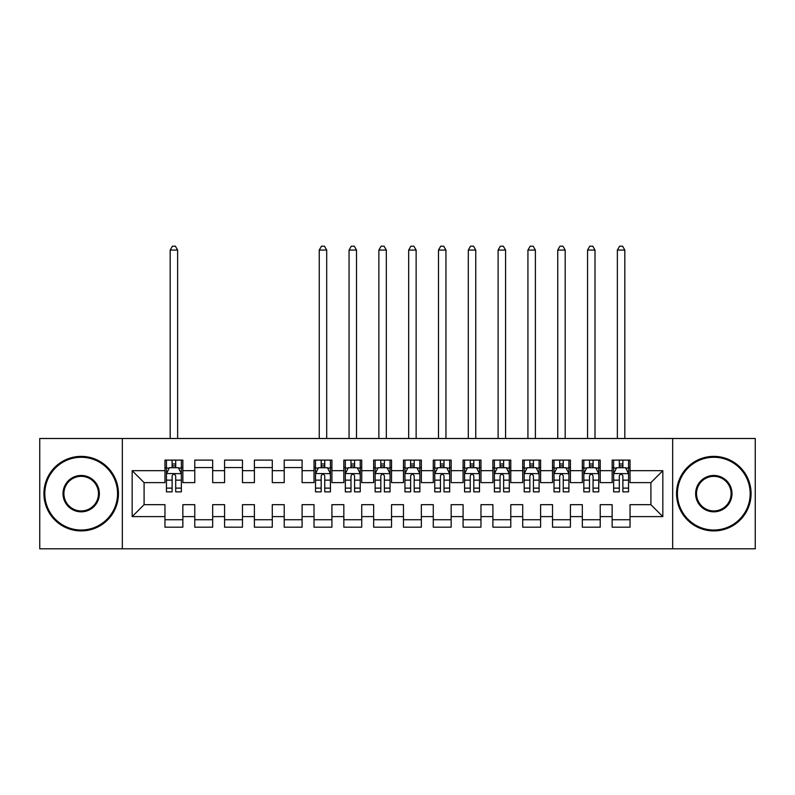 <?xml version="1.0" encoding="UTF-8"?>
<svg xmlns="http://www.w3.org/2000/svg" width="795" height="795" viewBox="0 0 795 795"><rect width="100%" height="100%" fill="white"/><g stroke="black" fill="none" stroke-linecap="round" stroke-linejoin="round"><path stroke-width="1.19" d="M672.669 548.798L755.25 548.798L755.25 438.492L672.669 438.492L672.669 548.798L122.331 548.798L122.331 438.492L39.75 438.492L39.75 548.798L122.331 548.798M672.669 438.492L122.331 438.492M132.169 516.601L132.169 470.69L164.963 470.69L164.963 482.615L144.094 482.615L144.094 504.676L132.169 516.601L164.963 516.601L164.963 527.184L182.85 527.184L182.85 516.601L194.775 516.601L194.775 527.184L212.662 527.184L212.662 516.601L224.588 516.601L224.588 527.184L242.475 527.184L242.475 516.601L254.4 516.601L254.4 527.184L272.288 527.184L272.288 516.601L284.213 516.601L284.213 527.184L302.1 527.184L302.1 516.601L314.025 516.601L314.025 527.184L331.913 527.184L331.913 516.601L343.838 516.601L343.838 527.184L361.725 527.184L361.725 516.601L373.65 516.601L373.65 527.184L391.538 527.184L391.538 516.601L403.463 516.601L403.463 527.184L421.35 527.184L421.35 516.601L433.275 516.601L433.275 527.184L451.163 527.184L451.163 516.601L463.088 516.601L463.088 527.184L480.975 527.184L480.975 516.601L492.9 516.601L492.9 527.184L510.788 527.184L510.788 516.601L522.712 516.601L522.712 527.184L540.6 527.184L540.6 516.601L552.525 516.601L552.525 527.184L570.413 527.184L570.413 516.601L582.337 516.601L582.337 527.184L600.225 527.184L600.225 516.601L612.15 516.601L612.15 527.184L630.038 527.184L630.038 504.676L650.906 504.676L650.906 482.615L630.038 482.615L630.038 470.69L662.831 470.69L662.831 516.601L630.038 516.601M630.038 470.69L630.038 460.106L612.15 460.106L612.15 470.69L600.225 470.69L600.225 460.106L582.337 460.106L582.337 470.69L570.413 470.69L570.413 460.106L552.525 460.106L552.525 470.69L540.6 470.69L540.6 460.106L522.712 460.106L522.712 470.69L510.788 470.69L510.788 460.106L492.9 460.106L492.9 470.69L480.975 470.69L480.975 460.106L463.088 460.106L463.088 470.69L451.163 470.69L451.163 460.106L433.275 460.106L433.275 470.69L421.35 470.69L421.35 460.106L403.463 460.106L403.463 470.69L391.538 470.69L391.538 460.106L373.65 460.106L373.65 470.69L361.725 470.69L361.725 460.106L343.838 460.106L343.838 470.69L331.913 470.69L331.913 460.106L314.025 460.106L314.025 470.69L302.1 470.69L302.1 460.106L284.213 460.106L284.213 470.69L272.288 470.69L272.288 460.106L254.4 460.106L254.4 470.69L242.475 470.69L242.475 460.106L224.588 460.106L224.588 470.69L212.662 470.69L212.662 460.106L194.775 460.106L194.775 470.69L182.85 470.69L182.85 460.106L164.963 460.106L164.963 470.69M600.225 516.601L600.225 504.676L612.15 504.676L612.15 516.601M662.831 470.69L650.906 482.615M570.413 516.601L570.413 504.676L582.337 504.676L582.337 516.601M612.15 470.69L612.15 482.615L600.225 482.615L600.225 470.69M540.6 516.601L540.6 504.676L552.525 504.676L552.525 516.601M582.337 470.69L582.337 482.615L570.413 482.615L570.413 470.69M510.788 516.601L510.788 504.676L522.712 504.676L522.712 516.601M552.525 470.69L552.525 482.615L540.6 482.615L540.6 470.69M480.975 516.601L480.975 504.676L492.9 504.676L492.9 516.601M522.712 470.69L522.712 482.615L510.788 482.615L510.788 470.69M451.163 516.601L451.163 504.676L463.088 504.676L463.088 516.601M492.9 470.69L492.9 482.615L480.975 482.615L480.975 470.69M421.35 516.601L421.35 504.676L433.275 504.676L433.275 516.601M463.088 470.69L463.088 482.615L451.163 482.615L451.163 470.69M391.538 516.601L391.538 504.676L403.463 504.676L403.463 516.601M433.275 470.69L433.275 482.615L421.35 482.615L421.35 470.69M361.725 516.601L361.725 504.676L373.65 504.676L373.65 516.601M403.463 470.69L403.463 482.615L391.538 482.615L391.538 470.69M331.913 516.601L331.913 504.676L343.838 504.676L343.838 516.601M373.65 470.69L373.65 482.615L361.725 482.615L361.725 470.69M302.1 516.601L302.1 504.676L314.025 504.676L314.025 516.601M343.838 470.69L343.838 482.615L331.913 482.615L331.913 470.69M272.288 516.601L272.288 504.676L284.213 504.676L284.213 516.601M314.025 470.69L314.025 482.615L302.1 482.615L302.1 470.69M242.475 516.601L242.475 504.676L254.4 504.676L254.4 516.601M284.213 470.69L284.213 482.615L272.288 482.615L272.288 470.69M212.662 516.601L212.662 504.676L224.588 504.676L224.588 516.601M254.4 470.69L254.4 482.615L242.475 482.615L242.475 470.69M182.85 516.601L182.85 504.676L194.775 504.676L194.775 516.601M224.588 470.69L224.588 482.615L212.662 482.615L212.662 470.69M144.094 504.676L164.963 504.676L164.963 516.601M194.775 470.69L194.775 482.615L182.85 482.615L182.85 470.69M612.15 467.559L613.641 467.559M628.547 467.559L630.038 467.559M582.337 467.559L583.828 467.559M598.734 467.559L600.225 467.559M552.525 467.559L554.016 467.559M568.922 467.559L570.413 467.559M522.712 467.559L524.203 467.559M539.109 467.559L540.6 467.559M492.9 467.559L494.391 467.559M509.297 467.559L510.788 467.559M463.088 467.559L464.578 467.559M479.484 467.559L480.975 467.559M433.275 467.559L434.766 467.559M449.672 467.559L451.163 467.559M403.463 467.559L404.953 467.559M419.859 467.559L421.35 467.559M373.65 467.559L375.141 467.559M390.047 467.559L391.538 467.559M343.838 467.559L345.328 467.559M360.234 467.559L361.725 467.559M314.025 467.559L315.516 467.559M330.422 467.559L331.913 467.559M284.213 467.559L302.1 467.559M254.4 467.559L272.288 467.559M224.588 467.559L242.475 467.559M194.775 467.559L212.662 467.559M164.963 467.559L166.453 467.559M181.359 467.559L182.85 467.559M164.963 519.731L182.85 519.731M194.775 519.731L212.662 519.731M224.588 519.731L242.475 519.731M254.4 519.731L272.288 519.731M284.213 519.731L302.1 519.731M314.025 519.731L331.913 519.731M343.838 519.731L361.725 519.731M373.65 519.731L391.538 519.731M403.463 519.731L421.35 519.731M433.275 519.731L451.163 519.731M463.088 519.731L480.975 519.731M492.9 519.731L510.788 519.731M522.712 519.731L540.6 519.731M552.525 519.731L570.413 519.731M582.337 519.731L600.225 519.731M612.15 519.731L630.038 519.731M132.169 470.69L144.094 482.615M650.906 504.676L662.831 516.601M175.695 463.982L172.117 463.982M181.29 473.522L178.378 467.708L169.434 467.708L166.453 473.671L166.453 491.857L172.117 491.857L172.117 488.12L166.453 488.12M166.453 473.671L166.453 460.106M178.557 468.066L181.359 468.066L181.359 491.857L175.695 491.857L175.695 475.907C174.502 473.611 173.31 473.611 172.117 475.907L172.117 488.12M181.359 468.066L181.359 460.106M172.117 467.708L172.117 460.106M175.695 460.106L175.695 467.708M181.359 473.671L166.533 473.522M175.695 467.559L172.117 467.559M177.633 438.492L177.633 250.077L170.18 250.077L170.18 438.492M170.18 250.077L172.416 246.202L175.397 246.202L177.633 250.077M81.189 530.017A36.371 36.371 0 0 0 117.561 493.645A36.371 36.371 0 0 0 81.189 457.274A36.371 36.371 0 0 0 44.818 493.645A36.371 36.371 0 0 0 81.189 530.017M81.189 456.38A37.266 37.266 0 0 1 118.455 493.645A37.266 37.266 0 0 1 81.189 530.911A37.266 37.266 0 0 1 43.924 493.645A37.266 37.266 0 0 1 81.189 456.38M81.189 511.831A18.186 18.186 0 0 1 63.004 493.645A18.186 18.186 0 0 1 81.189 475.46A18.186 18.186 0 0 1 99.375 493.645A18.186 18.186 0 0 1 81.189 511.831M81.189 476.354A17.291 17.291 0 0 0 63.898 493.645A17.291 17.291 0 0 0 81.189 510.937A17.291 17.291 0 0 0 98.481 493.645A17.291 17.291 0 0 0 81.189 476.354M713.811 530.017A36.371 36.371 0 0 0 750.182 493.645A36.371 36.371 0 0 0 713.811 457.274A36.371 36.371 0 0 0 677.439 493.645A36.371 36.371 0 0 0 713.811 530.017M713.811 456.38A37.266 37.266 0 0 1 751.076 493.645A37.266 37.266 0 0 1 713.811 530.911A37.266 37.266 0 0 1 676.545 493.645A37.266 37.266 0 0 1 713.811 456.38M713.811 511.831A18.186 18.186 0 0 1 695.625 493.645A18.186 18.186 0 0 1 713.811 475.46A18.186 18.186 0 0 1 731.996 493.645A18.186 18.186 0 0 1 713.811 511.831M713.811 476.354A17.291 17.291 0 0 0 696.519 493.645A17.291 17.291 0 0 0 713.811 510.937A17.291 17.291 0 0 0 731.102 493.645A17.291 17.291 0 0 0 713.811 476.354M324.757 463.982L321.18 463.982M330.352 473.522L327.441 467.708L318.497 467.708L315.516 473.671L315.516 491.857L321.18 491.857L321.18 488.12L315.516 488.12M315.516 473.671L315.516 460.106M327.62 468.066L330.422 468.066L330.422 491.857L324.757 491.857L324.757 475.907C323.565 473.611 322.373 473.611 321.18 475.907L321.18 488.12M330.422 468.066L330.422 460.106M321.18 467.708L321.18 460.106M324.757 460.106L324.757 467.708M330.422 473.671L315.595 473.522M324.757 467.559L321.18 467.559M326.695 438.492L326.695 250.077L319.242 250.077L319.242 438.492M319.242 250.077L321.478 246.202L324.459 246.202L326.695 250.077M354.57 463.982L350.993 463.982M360.165 473.522L357.253 467.708L348.309 467.708L345.328 473.671L345.328 491.857L350.993 491.857L350.993 488.12L345.328 488.12M345.328 473.671L345.328 460.106M357.432 468.066L360.234 468.066L360.234 491.857L354.57 491.857L354.57 475.907C353.378 473.611 352.185 473.611 350.993 475.907L350.993 488.12M360.234 468.066L360.234 460.106M350.993 467.708L350.993 460.106M354.57 460.106L354.57 467.708M360.234 473.671L345.408 473.522M354.57 467.559L350.993 467.559M356.508 438.492L356.508 250.077L349.055 250.077L349.055 438.492M349.055 250.077L351.291 246.202L354.272 246.202L356.508 250.077M384.382 463.982L380.805 463.982M389.977 473.522L387.066 467.708L378.122 467.708L375.141 473.671L375.141 491.857L380.805 491.857L380.805 488.12L375.141 488.12M375.141 473.671L375.141 460.106M387.245 468.066L390.047 468.066L390.047 491.857L384.382 491.857L384.382 475.907C383.19 473.611 381.998 473.611 380.805 475.907L380.805 488.12M390.047 468.066L390.047 460.106M380.805 467.708L380.805 460.106M384.382 460.106L384.382 467.708M390.047 473.671L375.22 473.522M384.382 467.559L380.805 467.559M386.32 438.492L386.32 250.077L378.867 250.077L378.867 438.492M378.867 250.077L381.103 246.202L384.084 246.202L386.32 250.077M414.195 463.982L410.618 463.982M419.79 473.522L416.878 467.708L407.934 467.708L404.953 473.671L404.953 491.857L410.618 491.857L410.618 488.12L404.953 488.12M404.953 473.671L404.953 460.106M417.057 468.066L419.859 468.066L419.859 491.857L414.195 491.857L414.195 475.907C413.003 473.611 411.81 473.611 410.618 475.907L410.618 488.12M419.859 468.066L419.859 460.106M410.618 467.708L410.618 460.106M414.195 460.106L414.195 467.708M419.859 473.671L405.033 473.522M414.195 467.559L410.618 467.559M416.133 438.492L416.133 250.077L408.68 250.077L408.68 438.492M408.68 250.077L410.916 246.202L413.897 246.202L416.133 250.077M444.007 463.982L440.43 463.982M449.602 473.522L446.691 467.708L437.747 467.708L434.766 473.671L434.766 491.857L440.43 491.857L440.43 488.12L434.766 488.12M434.766 473.671L434.766 460.106M446.87 468.066L449.672 468.066L449.672 491.857L444.007 491.857L444.007 475.907C442.815 473.611 441.623 473.611 440.43 475.907L440.43 488.12M449.672 468.066L449.672 460.106M440.43 467.708L440.43 460.106M444.007 460.106L444.007 467.708M449.672 473.671L434.845 473.522M444.007 467.559L440.43 467.559M445.945 438.492L445.945 250.077L438.492 250.077L438.492 438.492M438.492 250.077L440.728 246.202L443.709 246.202L445.945 250.077M473.82 463.982L470.243 463.982M479.415 473.522L476.503 467.708L467.559 467.708L464.578 473.671L464.578 491.857L470.243 491.857L470.243 488.12L464.578 488.12M464.578 473.671L464.578 460.106M476.682 468.066L479.484 468.066L479.484 491.857L473.82 491.857L473.82 475.907C472.628 473.611 471.435 473.611 470.243 475.907L470.243 488.12M479.484 468.066L479.484 460.106M470.243 467.708L470.243 460.106M473.82 460.106L473.82 467.708M479.484 473.671L464.658 473.522M473.82 467.559L470.243 467.559M475.758 438.492L475.758 250.077L468.305 250.077L468.305 438.492M468.305 250.077L470.541 246.202L473.522 246.202L475.758 250.077M503.633 463.982L500.055 463.982M509.227 473.522L506.316 467.708L497.372 467.708L494.391 473.671L494.391 491.857L500.055 491.857L500.055 488.12L494.391 488.12M494.391 473.671L494.391 460.106M506.495 468.066L509.297 468.066L509.297 491.857L503.633 491.857L503.633 475.907C502.44 473.611 501.248 473.611 500.055 475.907L500.055 488.12M509.297 468.066L509.297 460.106M500.055 467.708L500.055 460.106M503.633 460.106L503.633 467.708M509.297 473.671L494.47 473.522M503.633 467.559L500.055 467.559M505.57 438.492L505.57 250.077L498.117 250.077L498.117 438.492M498.117 250.077L500.353 246.202L503.334 246.202L505.57 250.077M533.445 463.982L529.868 463.982M539.04 473.522L536.128 467.708L527.184 467.708L524.203 473.671L524.203 491.857L529.868 491.857L529.868 488.12L524.203 488.12M524.203 473.671L524.203 460.106M536.307 468.066L539.109 468.066L539.109 491.857L533.445 491.857L533.445 475.907C532.253 473.611 531.06 473.611 529.868 475.907L529.868 488.12M539.109 468.066L539.109 460.106M529.868 467.708L529.868 460.106M533.445 460.106L533.445 467.708M539.109 473.671L524.283 473.522M533.445 467.559L529.868 467.559M535.383 438.492L535.383 250.077L527.93 250.077L527.93 438.492M527.93 250.077L530.166 246.202L533.147 246.202L535.383 250.077M563.257 463.982L559.68 463.982M568.852 473.522L565.941 467.708L556.997 467.708L554.016 473.671L554.016 491.857L559.68 491.857L559.68 488.12L554.016 488.12M554.016 473.671L554.016 460.106M566.12 468.066L568.922 468.066L568.922 491.857L563.257 491.857L563.257 475.907C562.065 473.611 560.872 473.611 559.68 475.907L559.68 488.12M568.922 468.066L568.922 460.106M559.68 467.708L559.68 460.106M563.257 460.106L563.257 467.708M568.922 473.671L554.095 473.522M563.257 467.559L559.68 467.559M565.195 438.492L565.195 250.077L557.742 250.077L557.742 438.492M557.742 250.077L559.978 246.202L562.959 246.202L565.195 250.077M593.07 463.982L589.493 463.982M598.665 473.522L595.753 467.708L586.809 467.708L583.828 473.671L583.828 491.857L589.493 491.857L589.493 488.12L583.828 488.12M583.828 473.671L583.828 460.106M595.932 468.066L598.734 468.066L598.734 491.857L593.07 491.857L593.07 475.907C591.878 473.611 590.685 473.611 589.493 475.907L589.493 488.12M598.734 468.066L598.734 460.106M589.493 467.708L589.493 460.106M593.07 460.106L593.07 467.708M598.734 473.671L583.908 473.522M593.07 467.559L589.493 467.559M595.008 438.492L595.008 250.077L587.555 250.077L587.555 438.492M587.555 250.077L589.791 246.202L592.772 246.202L595.008 250.077M622.882 463.982L619.305 463.982M628.477 473.522L625.566 467.708L616.622 467.708L613.641 473.671L613.641 491.857L619.305 491.857L619.305 488.12L613.641 488.12M613.641 473.671L613.641 460.106M625.745 468.066L628.547 468.066L628.547 491.857L622.882 491.857L622.882 475.907C621.69 473.611 620.497 473.611 619.305 475.907L619.305 488.12M628.547 468.066L628.547 460.106M619.305 467.708L619.305 460.106M622.882 460.106L622.882 467.708M628.547 473.671L613.72 473.522M622.882 467.559L619.305 467.559M624.82 438.492L624.82 250.077L617.367 250.077L617.367 438.492M617.367 250.077L619.603 246.202L622.584 246.202L624.82 250.077M166.453 468.066L169.255 468.066M181.359 488.12L175.695 488.12M172.117 480.13L166.453 480.13M181.359 480.13L175.695 480.13M175.695 465.88L172.117 465.88M315.516 468.066L318.318 468.066M330.422 488.12L324.757 488.12M321.18 480.13L315.516 480.13M330.422 480.13L324.757 480.13M324.757 465.88L321.18 465.88M345.328 468.066L348.13 468.066M360.234 488.12L354.57 488.12M350.993 480.13L345.328 480.13M360.234 480.13L354.57 480.13M354.57 465.88L350.993 465.88M375.141 468.066L377.943 468.066M390.047 488.12L384.382 488.12M380.805 480.13L375.141 480.13M390.047 480.13L384.382 480.13M384.382 465.88L380.805 465.88M404.953 468.066L407.755 468.066M419.859 488.12L414.195 488.12M410.618 480.13L404.953 480.13M419.859 480.13L414.195 480.13M414.195 465.88L410.618 465.88M434.766 468.066L437.568 468.066M449.672 488.12L444.007 488.12M440.43 480.13L434.766 480.13M449.672 480.13L444.007 480.13M444.007 465.88L440.43 465.88M464.578 468.066L467.38 468.066M479.484 488.12L473.82 488.12M470.243 480.13L464.578 480.13M479.484 480.13L473.82 480.13M473.82 465.88L470.243 465.88M494.391 468.066L497.193 468.066M509.297 488.12L503.633 488.12M500.055 480.13L494.391 480.13M509.297 480.13L503.633 480.13M503.633 465.88L500.055 465.88M524.203 468.066L527.006 468.066M539.109 488.12L533.445 488.12M529.868 480.13L524.203 480.13M539.109 480.13L533.445 480.13M533.445 465.88L529.868 465.88M554.016 468.066L556.818 468.066M568.922 488.12L563.257 488.12M559.68 480.13L554.016 480.13M568.922 480.13L563.257 480.13M563.257 465.88L559.68 465.88M583.828 468.066L586.631 468.066M598.734 488.12L593.07 488.12M589.493 480.13L583.828 480.13M598.734 480.13L593.07 480.13M593.07 465.88L589.493 465.88M613.641 468.066L616.443 468.066M628.547 488.12L622.882 488.12M619.305 480.13L613.641 480.13M628.547 480.13L622.882 480.13M622.882 465.88L619.305 465.88"/></g></svg>
